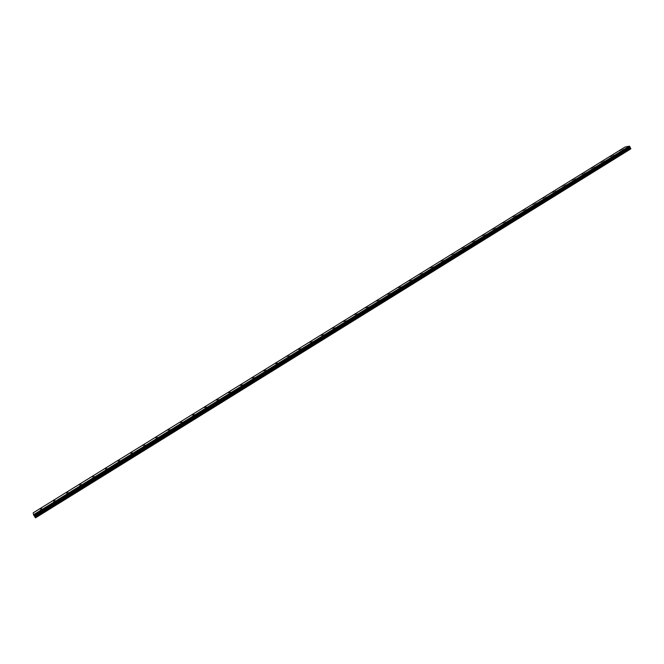 <?xml version="1.0" encoding="UTF-8"?>
<svg xmlns="http://www.w3.org/2000/svg" width="664" height="664" viewBox="0 0 664 664"><rect width="100%" height="100%" fill="white"/><g stroke="black" fill="none" stroke-linecap="round" stroke-linejoin="round"><path stroke-width="1" d="M622.317 150.072L623.77 149.358M623.479 149.624L622.359 150.089L623.479 149.624M612.855 155.924L614.316 155.21M614.009 155.484L612.905 155.949L614.009 155.484M603.344 161.817L604.796 161.095M604.489 161.369L603.385 161.833L604.489 161.369M593.765 167.735L595.218 167.021M594.911 167.295L593.815 167.76L594.911 167.295M584.179 173.719L585.59 172.972M574.443 179.695L575.846 178.948M564.691 185.729L566.093 184.982M554.872 191.796L556.274 191.049M545.053 197.93L546.455 197.175M535.068 204.055L536.52 203.317M536.18 203.632L535.126 204.072L536.18 203.632M525.066 210.239L526.527 209.5M526.178 209.816L525.124 210.256L526.178 209.816M515.015 216.464L516.467 215.717M516.111 216.041L515.065 216.481L516.111 216.041M504.889 222.722L506.35 221.975M505.985 222.307L504.947 222.747L505.985 222.307M494.705 229.03L496.157 228.275M495.792 228.615L494.763 229.047L495.792 228.615M484.454 235.371L485.915 234.616M485.533 234.956L484.512 235.388L485.533 234.956M474.137 241.754L475.598 240.99M475.216 241.339L474.196 241.771L475.216 241.339M463.754 248.17L465.215 247.406M464.825 247.763L463.821 248.195L464.825 247.763M453.371 254.661L454.774 253.872M442.797 261.143L444.257 260.371M443.851 260.736L442.855 261.159L443.851 260.736M432.214 267.692L433.683 266.911M433.268 267.293L432.281 267.708L433.268 267.293M421.565 274.282L423.034 273.493M422.611 273.883L421.632 274.298L422.611 273.883M410.842 280.905L412.319 280.125M411.887 280.515L410.908 280.93L411.887 280.515M400.06 287.587L401.529 286.79M401.089 287.188L400.126 287.603L401.089 287.188M389.204 294.301L390.673 293.505M390.233 293.911L389.27 294.326L390.233 293.911M378.272 301.066L379.75 300.261M379.293 300.676L378.339 301.082L379.293 300.676M367.267 307.872L368.752 307.058M368.288 307.482L367.341 307.888L368.288 307.482M356.194 314.719L357.68 313.906M357.207 314.338L356.269 314.744L357.207 314.338M345.056 321.617L346.542 320.795M346.06 321.235L345.122 321.642L346.06 321.235M333.834 328.555L335.32 327.734M334.83 328.182L333.901 328.58L334.83 328.182M322.538 335.544L324.032 334.714M323.534 335.171L322.613 335.569L323.534 335.171M311.175 342.582L312.669 341.736M312.155 342.209L311.242 342.599L312.155 342.209M299.73 349.662L301.224 348.816M300.709 349.289L299.796 349.687L300.709 349.289M288.209 356.792L289.637 355.912M276.606 363.963L278.116 363.108M277.577 363.598L276.68 363.988L277.577 363.598M264.928 371.193L266.447 370.321M265.891 370.827L265.002 371.217L265.891 370.827M253.175 378.463L254.694 377.592M254.129 378.098L253.25 378.488L254.129 378.098M241.339 385.792L242.858 384.904M242.294 385.427L241.414 385.809L242.294 385.427M229.42 393.163L230.947 392.266M230.367 392.797L229.495 393.188L230.367 392.797M217.427 400.583L218.954 399.686M218.365 400.226L217.501 400.608L218.365 400.226M205.342 408.061L206.886 407.148M206.28 407.704L205.417 408.086L206.28 407.704M193.183 415.589L194.726 414.668M194.112 415.232L193.257 415.606L194.112 415.232M180.932 423.167L182.484 422.238M181.853 422.81L181.006 423.184L181.853 422.81M168.673 430.82L170.158 429.857M156.181 438.481L157.675 437.51M143.756 446.241L145.175 445.237M131.082 454.01L132.593 453.014M118.4 461.853L119.918 460.849M105.634 469.755L107.153 468.742M92.844 477.74L94.305 476.694M79.821 485.733L81.365 484.695M66.773 493.8L68.326 492.754M53.635 501.926L55.195 500.872M40.404 510.118L41.973 509.047M619.57 150.645L620.973 149.915M610.141 156.48L611.594 155.766M611.287 156.032L610.191 156.496L611.287 156.032M600.663 162.34L602.107 161.626M601.8 161.9L600.704 162.356L601.8 161.9M591.118 168.241L592.57 167.519M592.255 167.801L591.168 168.258L592.255 167.801M581.523 174.175L582.967 173.453M582.652 173.736L581.573 174.192L582.652 173.736M571.862 180.143L573.314 179.421M572.99 179.712L571.911 180.16L572.99 179.712M562.142 186.152L563.545 185.405M552.373 192.195L553.817 191.473M553.486 191.772L552.423 192.22L553.486 191.772M542.529 198.279L543.982 197.548M543.642 197.855L542.588 198.295L543.642 197.855M532.686 204.421L534.08 203.665M522.676 210.554L524.128 209.824M523.771 210.139L522.734 210.579L523.771 210.139M512.716 216.779L514.102 216.016M513.745 216.339L512.708 216.771L513.745 216.339M502.573 222.988L504.017 222.241M503.661 222.573L502.631 223.013L503.661 222.573M492.422 229.263L493.875 228.516M493.501 228.848L492.481 229.287L493.501 228.848M482.213 235.579L483.666 234.824M483.284 235.164L482.271 235.596L483.284 235.164M471.938 241.928L473.39 241.173M473.009 241.522L471.996 241.953L473.009 241.522M461.596 248.328L463.049 247.564M462.659 247.921L461.663 248.344L462.659 247.921M451.254 254.777L452.649 253.997M440.722 261.234L442.174 260.462M441.767 260.836L440.78 261.259L441.767 260.836M430.181 267.75L431.641 266.978M431.226 267.351L430.247 267.775L431.226 267.351M419.64 274.332L421.034 273.535M408.899 280.913L410.36 280.125M409.937 280.515L408.966 280.93L409.937 280.515M398.159 287.553L399.62 286.765M399.18 287.163L398.217 287.578L399.18 287.163M387.344 294.243L388.813 293.447M388.365 293.853L387.411 294.26L388.365 293.853M376.463 300.966L377.932 300.169M377.476 300.584L376.529 300.991L377.476 300.584M365.507 307.747L366.976 306.942M366.52 307.357L365.573 307.764L366.52 307.357M354.476 314.562L355.954 313.748M355.481 314.18L354.551 314.587L355.481 314.18M343.379 321.426L344.857 320.604M344.384 321.044L343.446 321.442L344.384 321.044M332.207 328.331L333.693 327.51M333.203 327.958L332.282 328.356L333.203 327.958M320.961 335.287L322.447 334.457M321.949 334.913L321.036 335.312L321.949 334.913M309.648 342.284L311.134 341.445M310.627 341.91L309.714 342.309L310.627 341.91M298.327 349.355L299.746 348.492M299.223 348.957L298.319 349.355L299.223 348.957M286.782 356.427L288.201 355.547M275.236 363.565L276.73 362.71M276.199 363.2L275.303 363.59L276.199 363.2M263.608 370.753L265.11 369.889M264.571 370.387L263.683 370.778L264.571 370.387M251.905 377.99L253.416 377.119M252.859 377.625L251.98 378.015L252.859 377.625M240.119 385.278L241.638 384.398M241.073 384.912L240.194 385.294L241.073 384.912M228.258 392.615L229.786 391.718M229.204 392.25L228.333 392.632L229.204 392.25M216.315 399.994L217.842 399.097M217.252 399.637L216.389 400.018L217.252 399.637M204.296 407.43L205.823 406.526M205.226 407.073L204.371 407.455L205.226 407.073M192.186 414.917L193.73 414.004M193.108 414.56L192.261 414.942L193.108 414.56M179.994 422.462L181.471 421.507M167.801 430.064L169.278 429.11M155.368 437.692L156.845 436.721M142.918 445.386L144.412 444.407M130.385 453.139L131.887 452.151M117.769 460.94L119.279 459.944M105.061 468.801L106.58 467.788M92.263 476.71L93.79 475.69M79.373 484.679L80.908 483.649M66.4 492.705L67.944 491.667M53.328 500.789L54.88 499.735M40.164 508.931L41.724 507.869M34.138 515.745L35.499 517.854L630.767 148.902L629.904 146.96M33.632 514.924L34.13 515.754L629.953 146.877L629.347 146.146L624.965 147.076L33.2 512.832L33.632 514.924L629.48 146.271M35.35 517.671L630.8 148.653M35.084 517.248L630.617 148.271M34.686 516.55L630.111 147.79M34.594 516.385L630.003 147.665M34.379 516.061L629.887 147.358M34.287 515.945L629.904 147.209M33.872 515.364L629.804 146.561M33.839 515.297L629.754 146.52M33.532 514.749L629.347 146.146M34.943 517.007L630.476 148.08M34.47 516.194L629.92 147.491M34.337 516.011L629.904 147.283M34.096 515.704L629.953 146.877M33.598 514.874L629.447 146.229M34.13 515.754L629.945 146.935"/></g></svg>
